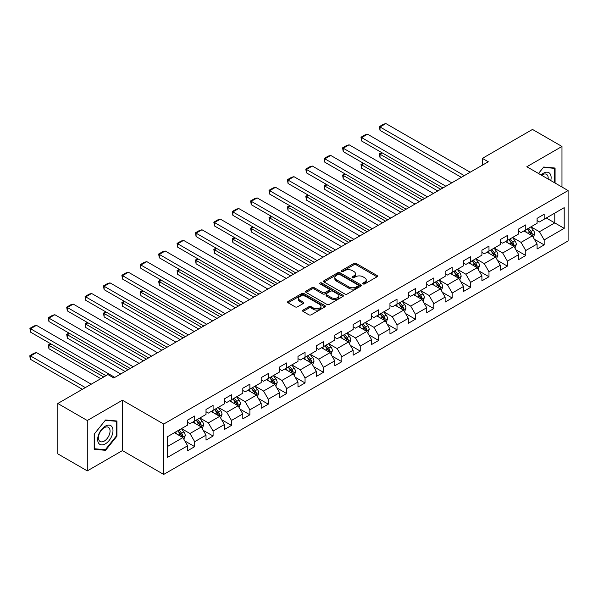 <?xml version="1.0" encoding="UTF-8"?>
<svg xmlns="http://www.w3.org/2000/svg" width="598" height="598" viewBox="0 0 598 598"><rect width="100%" height="100%" fill="white"/><g stroke="black" fill="none" stroke-linecap="round" stroke-linejoin="round"><path stroke-width="0.9" d="M363.098 283.915A1.144 0.658 0 0 0 364.72 283.915L377.017 276.814A1.637 0.942 0 0 0 377.495 276.149A1.637 0.942 0 0 0 377.017 275.476L356.184 263.449A1.637 0.942 0 0 0 353.867 263.449L341.57 270.55A1.144 0.658 0 0 0 341.234 271.021A1.144 0.658 0 0 0 341.57 271.485A1.144 0.658 0 0 0 343.192 271.485L344.784 270.565A5.24 3.027 0 0 1 352.192 270.565L353.926 271.567A5.24 3.027 0 0 1 355.459 273.705A5.24 3.027 0 0 1 353.926 275.842L352.334 276.762A1.144 0.658 0 0 0 351.998 277.233A1.144 0.658 0 0 0 352.334 277.704A1.144 0.658 0 0 0 353.956 277.704L355.548 276.784A5.24 3.027 0 0 1 362.949 276.784L364.69 277.786A5.24 3.027 0 0 1 366.223 279.924A5.24 3.027 0 0 1 364.69 282.062L363.098 282.981A1.144 0.658 0 0 0 362.762 283.445A1.144 0.658 0 0 0 363.098 283.915L363.098 282.981M303.059 310.093A1.637 0.942 0 0 0 302.581 310.758A1.637 0.942 0 0 0 303.059 311.423L308.904 314.802A1.637 0.942 0 0 0 311.222 314.802L324.878 306.916A1.637 0.942 0 0 0 325.357 306.251A1.637 0.942 0 0 0 324.878 305.578L304.046 293.551A1.637 0.942 0 0 0 301.728 293.551L288.072 301.437A1.637 0.942 0 0 0 287.593 302.102A1.637 0.942 0 0 0 288.072 302.775L295.135 306.849A1.637 0.942 0 0 0 297.445 306.849L303.291 303.478A1.637 0.942 0 0 0 303.769 302.805A1.637 0.942 0 0 0 303.291 302.139L299.792 300.114A4.38 2.527 0 0 1 298.507 298.327A4.38 2.527 0 0 1 301.213 295.995A4.38 2.527 0 0 1 305.982 296.541L319.698 304.457A4.38 2.527 0 0 1 320.976 306.251A4.38 2.527 0 0 1 318.278 308.583A4.38 2.527 0 0 1 313.509 308.037L311.222 306.714A1.637 0.942 0 0 0 308.904 306.714L303.059 310.093L303.059 311.423M122.418 400.226L87.286 420.514L57.812 403.493L57.812 453.867L87.286 470.888L122.418 450.6L163.688 474.431L163.688 424.057L122.418 400.226L122.418 450.6M561.971 187.032L561.971 146.458L526.831 166.745L568.1 190.568L163.688 424.057M561.971 146.458L532.489 129.437L482.384 158.373L482.384 165.175M57.812 403.493L107.917 374.565L113.814 377.966L488.282 161.774L482.384 158.373M344.897 294.022A1.637 0.942 0 0 0 347.214 294.022L360.871 286.136A1.637 0.942 0 0 0 361.349 285.47A1.637 0.942 0 0 0 360.871 284.798L340.038 272.77A1.637 0.942 0 0 0 337.721 272.77L324.064 280.656A1.637 0.942 0 0 0 323.585 281.322A1.637 0.942 0 0 0 324.064 281.994L344.897 294.022M320.528 284.162A1.144 0.658 0 0 1 321.694 284.327L321.694 282.959L342.871 295.188A1.637 0.942 0 0 1 343.349 295.861A1.637 0.942 0 0 1 342.871 296.526L329.214 304.412A1.637 0.942 0 0 1 326.904 304.412L306.071 292.385L306.071 291.047A1.637 0.942 0 0 0 305.593 291.712A1.637 0.942 0 0 0 306.071 292.385M306.071 291.047L311.917 287.675A1.637 0.942 0 0 1 314.227 287.675L322.681 292.549A1.637 0.942 0 0 0 324.991 292.549L328.87 290.314A1.637 0.942 0 0 0 329.349 289.641A1.637 0.942 0 0 0 328.87 288.976L320.072 283.901A1.144 0.658 0 0 1 319.736 283.43A1.144 0.658 0 0 1 320.446 282.817A1.144 0.658 0 0 1 321.694 282.959M163.688 474.431L568.1 240.942L568.1 190.568M184.849 440.973L194.694 446.654L194.694 441.683L206.011 435.15L206.011 440.121L213.09 436.032L213.09 431.068L224.407 424.528L224.407 429.499L231.478 425.417L231.478 420.446L242.803 413.913L242.803 418.884L249.874 414.795L249.874 409.824L261.191 403.291L261.191 408.262L268.27 404.181L268.27 399.21L279.587 392.677L279.587 397.64L286.659 393.559L286.659 388.588L297.983 382.055L297.983 387.026L305.055 382.937L305.055 377.973L316.372 371.433L316.372 376.404L323.451 372.322L323.451 367.351L334.768 360.818L334.768 365.782L341.839 361.7L341.839 356.729L353.156 350.196L353.156 355.167L360.235 351.078L360.235 346.115L371.552 339.574L371.552 344.545L378.624 340.464L378.624 335.493L389.948 328.96L389.948 333.931L397.02 329.842L397.02 324.871L408.337 318.338L408.337 323.309L415.416 319.227L415.416 314.256L426.733 307.723L426.733 312.687L433.804 308.605L433.804 303.635L445.129 297.101L445.129 302.072L452.2 297.983L452.2 293.02L463.517 286.479L463.517 291.45L470.596 287.369L470.596 282.398L481.913 275.865L481.913 280.828L488.985 276.747L488.985 271.776L500.302 265.243L500.302 270.214L507.381 266.125L507.381 261.162L518.698 254.621L518.698 259.592L525.769 255.51L525.769 250.54L537.094 244.006L537.094 248.977L544.165 244.888L544.165 239.918L564.206 228.346L564.206 207.656L554.78 213.097L554.78 222.905L564.206 228.346M194.694 446.654L187.623 450.743L187.623 445.772L167.575 457.343L167.575 436.645L187.623 425.073L187.623 420.102L194.694 416.021L194.694 420.992L206.011 414.459L206.011 409.488L213.09 405.399L213.09 410.37L224.407 403.837L224.407 398.866L231.478 394.785L231.478 399.756L242.803 393.215L242.803 388.252L249.874 384.163L249.874 389.134L261.191 382.6L261.191 377.63L268.27 373.548L268.27 378.512L279.587 371.978L279.587 367.008L286.659 362.926L286.659 367.897L297.983 361.364L297.983 356.393L305.055 352.304L305.055 357.275L316.372 350.742L316.372 345.771L323.451 341.69L323.451 346.653L334.768 340.12L334.768 335.149L341.839 331.068L341.839 336.039L353.156 329.505L353.156 324.535L360.235 320.446L360.235 325.417L371.552 318.884L371.552 313.913L378.624 309.831L378.624 314.802L389.948 308.262L389.948 303.298L397.02 299.209L397.02 304.18L408.337 297.647L408.337 292.676L415.416 288.595L415.416 293.558L426.733 287.025L426.733 282.054L433.804 277.973L433.804 282.944L445.129 276.403L445.129 271.44L452.2 267.351L452.2 272.322L463.517 265.789L463.517 260.818L470.596 256.736L470.596 261.7L481.913 255.167L481.913 250.196L488.985 246.114L488.985 251.085L500.302 244.552L500.302 239.581L507.381 235.492L507.381 240.463L518.698 233.93L518.698 228.959L525.769 224.878L525.769 229.849L537.094 223.308L537.094 218.345L544.165 214.256L544.165 219.227L564.206 207.656M192.81 422.083L201.302 426.979L189.977 433.52L181.493 428.617M187.623 422.352L189.977 423.713L194.694 420.992M189.977 433.52L194.694 441.683M201.302 426.979L206.011 435.15M211.199 411.461L219.69 416.365L208.373 422.898L199.881 417.995M206.011 411.73L208.373 413.098L213.09 410.37M208.373 422.898L213.09 431.068M219.69 416.365L224.407 424.528M229.595 400.839L238.086 405.743L226.769 412.276L218.277 407.38M224.407 401.116L226.769 402.476L231.478 399.756M226.769 412.276L231.478 420.446M238.086 405.743L242.803 413.913M247.991 390.225L256.475 395.121L245.158 401.662L236.666 396.758M242.803 390.494L245.158 391.854L249.874 389.134M245.158 401.662L249.874 409.824M256.475 395.121L261.191 403.291M266.379 379.603L274.871 384.507L263.554 391.04L255.062 386.136M261.191 379.88L263.554 381.24L268.27 378.512M263.554 391.04L268.27 399.21M274.871 384.507L279.587 392.677M284.775 368.981L293.267 373.885L281.942 380.418L273.458 375.522M279.587 369.258L281.942 370.618L286.659 367.897M281.942 380.418L286.659 388.588M293.267 373.885L297.983 382.055M303.171 358.366L311.655 363.27L300.338 369.803L291.846 364.9M297.983 358.636L300.338 359.996L305.055 357.275M300.338 369.803L305.055 377.973M311.655 363.27L316.372 371.433M321.56 347.744L330.051 352.648L318.734 359.181L310.242 354.278M316.372 348.021L318.734 349.382L323.451 346.653M318.734 359.181L323.451 367.351M330.051 352.648L334.768 360.818M339.956 337.13L348.44 342.026L337.123 348.567L328.638 343.663M334.768 337.399L337.123 338.76L341.839 336.039M337.123 348.567L341.839 356.729M348.44 342.026L353.156 350.196M358.344 326.508L366.836 331.412L355.518 337.945L347.027 333.041M353.156 326.777L355.518 328.145L360.235 325.417M355.518 337.945L360.235 346.115M366.836 331.412L371.552 339.574M376.74 315.886L385.232 320.79L373.914 327.323L365.423 322.427M371.552 316.163L373.914 317.523L378.624 314.802M373.914 327.323L378.624 335.493M385.232 320.79L389.948 328.96M395.136 305.272L403.62 310.168L392.303 316.708L383.811 311.805M389.948 305.541L392.303 306.901L397.02 304.18M392.303 316.708L397.02 324.871M403.62 310.168L408.337 318.338M413.524 294.65L422.016 299.553L410.699 306.086L402.207 301.183M408.337 294.919L410.699 296.287L415.416 293.558M410.699 306.086L415.416 314.256M422.016 299.553L426.733 307.723M431.92 284.028L440.412 288.931L429.087 295.464L420.603 290.568M426.733 284.304L429.087 285.665L433.804 282.944M429.087 295.464L433.804 303.635M440.412 288.931L445.129 297.101M450.316 273.413L458.801 278.317L447.483 284.85L438.992 279.946M445.129 273.682L447.483 275.043L452.2 272.322M447.483 284.85L452.2 293.02M458.801 278.317L463.517 286.479M468.705 262.791L477.197 267.695L465.879 274.228L457.388 269.324M463.517 263.068L465.879 264.428L470.596 261.7M465.879 274.228L470.596 282.398M477.197 267.695L481.913 275.865M487.101 252.177L495.585 257.073L484.268 263.606L475.784 258.71M481.913 252.446L484.268 253.806L488.985 251.085M484.268 263.606L488.985 271.776M495.585 257.073L500.302 265.243M505.489 241.555L513.981 246.458L502.664 252.991L494.172 248.088M500.302 241.824L502.664 243.184L507.381 240.463M502.664 252.991L507.381 261.162M513.981 246.458L518.698 254.621M523.885 230.933L532.377 235.836L521.052 242.369L512.568 237.473M518.698 231.209L521.052 232.57L525.769 229.849M521.052 242.369L525.769 250.54M532.377 235.836L537.094 244.006M546.288 218.001L554.78 222.905L539.448 231.755L530.957 226.851M537.094 220.587L539.448 221.948L544.165 219.227M539.448 231.755L544.165 239.918M87.286 420.514L87.286 470.888M167.575 446.452L182.906 437.601L174.414 432.698M182.906 437.601L187.623 445.772M534.32 239.207L544.165 244.888M515.925 249.822L525.769 255.51M497.536 260.444L507.381 266.125M479.14 271.066L488.985 276.747M460.752 281.68L470.596 287.369M442.356 292.302L452.2 297.983M423.96 302.924L433.804 308.605M405.571 313.539L415.416 319.227M387.175 324.161L397.02 329.842M368.779 334.775L378.624 340.464M350.391 345.397L360.235 351.078M331.995 356.019L341.839 361.7M313.606 366.634L323.451 372.322M295.21 377.256L305.055 382.937M276.814 387.878L286.659 393.559M258.426 398.492L268.27 404.181M240.03 409.114L249.874 414.795M221.634 419.729L231.478 425.417M203.245 430.351L213.09 436.032M555.071 183.048L555.071 168.038L543.694 167.029L538.506 173.48M94.185 449.307L105.562 450.324L116.939 436.166L116.939 420.999L105.562 419.983L94.185 434.133L94.185 449.307M116.348 435.822L116.939 436.166M104.358 449.629L105.562 450.324M363.554 284.072L364.69 283.422A5.24 3.027 0 0 0 366.223 281.284L366.223 279.924M355.459 273.705L355.459 275.073A5.24 3.027 0 0 1 353.926 277.21L352.79 277.861M376.994 276.829L356.184 264.809A1.637 0.942 0 0 0 353.867 264.809L342.026 271.649M360.871 284.798L360.871 286.136L340.038 274.131A1.637 0.942 0 0 0 337.721 274.131L324.086 282.009L324.064 280.656M357.978 285.934A1.144 0.658 0 0 0 358.314 285.47A1.144 0.658 0 0 0 357.978 284.999L339.686 274.445A1.144 0.658 0 0 0 338.072 274.445L336.39 275.409A5.24 3.027 0 0 0 334.858 277.547A5.24 3.027 0 0 0 336.39 279.685L348.888 286.905A5.24 3.027 0 0 0 356.296 286.905L357.978 285.934L357.978 287.294A1.144 0.658 0 0 0 358.314 286.831L358.314 285.47M334.858 277.547L334.858 278.915A5.24 3.027 0 0 0 336.39 281.053L336.39 279.685M357.978 287.294L356.296 288.266A5.24 3.027 0 0 1 348.888 288.266L336.39 281.053M306.094 292.392L311.917 289.036L311.917 287.675M329.349 289.641L329.349 291.002A1.637 0.942 0 0 1 328.87 291.675L324.991 293.91A1.637 0.942 0 0 1 322.681 293.91L314.227 289.036A1.637 0.942 0 0 0 311.917 289.036M321.694 284.327L342.848 296.541M331.442 297.61A4.38 2.527 0 0 0 336.218 298.163A4.38 2.527 0 0 0 338.916 295.823A4.38 2.527 0 0 0 337.638 294.037L332.802 291.248A1.637 0.942 0 0 0 330.492 291.248L326.613 293.483A1.637 0.942 0 0 0 326.134 294.156A1.637 0.942 0 0 0 326.613 294.821L331.442 297.61L331.442 298.97A4.38 2.527 0 0 0 336.218 299.523A4.38 2.527 0 0 0 338.916 297.184L338.916 295.823M326.134 294.156L326.134 295.517A1.637 0.942 0 0 0 326.613 296.182L326.613 294.821M331.442 298.97L326.613 296.182M320.976 306.251L320.976 307.611A4.38 2.527 0 0 1 318.278 309.943A4.38 2.527 0 0 1 313.509 309.398L311.222 308.075A1.637 0.942 0 0 0 308.904 308.075L303.081 311.438M298.507 298.327L298.507 299.688A4.38 2.527 0 0 0 299.792 301.482L299.792 300.114M303.268 303.485L299.792 301.482M324.878 305.578L324.878 306.916L304.046 294.911A1.637 0.942 0 0 0 301.728 294.911L288.094 302.782L288.072 301.437M533.304 237.451L534.709 233.915A4.418 2.549 -120 0 0 533.296 230.155L530.867 226.904M526.621 232.517L524.969 230.312M440.704 189.245L380.022 154.202L380.022 157.61L437.758 190.941M531.689 235.44L532.325 234.102A4.418 2.549 -120 0 0 531.061 231.448L528.625 228.197M527.518 228.84L530.217 232.443A2.25 1.301 60 0 1 530.628 233.123L532.325 234.102M527.212 229.019L529.641 232.263A4.418 2.549 60 0 1 530.912 234.924M382.257 152.909L380.022 154.202L379.371 153.828L381.614 152.535M380.022 157.61L379.371 153.828M464.287 175.625L380.022 126.978L380.022 130.379L461.335 177.329M470.178 172.224L385.912 123.569L380.022 126.978L379.371 126.604L383.497 124.22L385.912 123.569M380.022 130.379L379.371 126.604M553.748 167.926L554.481 168.344L554.481 182.704M538.529 173.495L543.455 167.358L554.481 168.344M550.758 180.551A10.839 6.257 120 0 0 548.874 172.673A10.839 6.257 120 0 0 541.115 174.99M548.134 179.041A8.208 4.739 120 0 0 546.49 174.332A8.208 4.739 120 0 0 541.586 175.259M105.323 443.865A10.839 6.257 120 0 0 112.985 430.59A10.839 6.257 120 0 0 105.323 426.165A10.839 6.257 120 0 0 97.661 439.44A10.839 6.257 120 0 0 105.323 443.865M104.246 441.092A8.208 4.739 120 0 0 109.613 433.864A8.208 4.739 120 0 0 108.35 427.286A8.208 4.739 120 0 0 104.246 427.697A8.208 4.739 120 0 0 98.887 434.925A8.208 4.739 120 0 0 100.143 441.503A8.208 4.739 120 0 0 104.246 441.092M94.297 434.028L105.323 420.312L116.348 421.298L116.348 436.002L105.323 449.711L94.297 448.732L94.275 434.013M115.616 420.88L116.348 421.298M514.915 248.065L516.313 244.537A4.418 2.549 -120 0 0 514.908 240.77L512.471 237.526M508.233 243.132L506.573 240.927M422.308 199.859L361.626 164.824L361.626 168.225L419.362 201.563M513.301 246.062L513.929 244.724A4.418 2.549 -120 0 0 512.665 242.063L510.229 238.819M509.122 239.454L511.828 243.057A2.25 1.301 60 0 1 512.232 243.745L513.929 244.724M508.816 239.634L511.253 242.885A4.418 2.549 60 0 1 512.516 245.539M363.868 163.531L361.626 164.824L360.975 164.45L363.218 163.157M361.626 168.225L360.975 164.45M496.519 258.687L497.925 255.152A4.418 2.549 -120 0 0 496.512 251.392L494.083 248.14M489.837 253.754L488.185 251.549M403.919 210.481L343.23 175.446L343.23 178.847L400.966 212.178M494.905 256.677L495.54 255.346A4.418 2.549 -120 0 0 494.269 252.685L491.84 249.433M490.734 250.076L493.432 253.679A2.25 1.301 60 0 1 493.843 254.367L495.54 255.346M490.427 250.256L492.857 253.5A4.418 2.549 60 0 1 494.12 256.161M345.472 174.153L343.23 175.446L342.587 175.072L344.822 173.779M343.23 178.847L342.587 175.072M445.891 186.247L361.626 137.592L361.626 141.001L442.946 187.944M451.789 182.839L367.523 134.191L361.626 137.592L360.975 137.219L365.101 134.842L367.523 134.191M361.626 141.001L360.975 137.219M427.495 196.862L343.23 148.214L343.23 151.615L424.55 198.566M433.393 193.46L349.127 144.813L343.23 148.214L342.587 147.841L346.713 145.456L349.127 144.813M343.23 151.615L342.587 147.841M478.123 269.309L479.529 265.774A4.418 2.549 -120 0 0 478.116 262.014L475.687 258.762M471.441 264.376L469.789 262.163M385.523 221.096L324.841 186.06L324.841 189.469L382.578 222.8M476.509 267.299L477.144 265.961A4.418 2.549 -120 0 0 475.881 263.307L473.444 260.055M472.338 260.698L475.036 264.301A2.25 1.301 60 0 1 475.447 264.981L477.144 265.961M472.031 260.87L474.461 264.122A4.418 2.549 60 0 1 475.731 266.783M327.076 184.767L324.841 186.06L324.191 185.686L326.433 184.393M324.841 189.469L324.191 185.686M459.735 279.924L461.133 276.396A4.418 2.549 -120 0 0 459.727 272.628L457.291 269.384M453.052 274.99L451.4 272.785M367.127 231.718L306.445 196.682L306.445 200.083L364.182 233.422M458.12 277.921L458.748 276.582A4.418 2.549 -120 0 0 457.485 273.921L455.056 270.677M453.942 271.313L456.648 274.916A2.25 1.301 60 0 1 457.051 275.603L458.748 276.582M453.635 271.492L456.072 274.744A4.418 2.549 60 0 1 457.335 277.397M308.688 195.389L306.445 196.682L305.795 196.308L308.037 195.015M306.445 200.083L305.795 196.308M441.339 290.546L442.744 287.01A4.418 2.549 -120 0 0 441.331 283.25L438.902 279.999M434.656 285.612L433.004 283.407M348.739 242.34L288.049 207.304L288.049 210.705L345.794 244.036M439.724 288.535L440.36 287.204A4.418 2.549 -120 0 0 439.096 284.543L436.66 281.292M435.553 281.935L438.252 285.538A2.25 1.301 60 0 1 438.663 286.218L440.36 287.204M435.247 282.114L437.676 285.358A4.418 2.549 60 0 1 438.939 288.019M290.292 206.004L288.049 207.304L287.406 206.923L289.641 205.63M288.049 210.705L287.406 206.923M409.107 207.484L324.841 158.836L324.841 162.237L406.154 209.188M414.997 204.082L330.731 155.428L324.841 158.836L324.191 158.463L328.317 156.078L330.731 155.428M324.841 162.237L324.191 158.463M390.711 218.106L306.445 169.451L306.445 172.859L387.766 219.802M396.609 214.697L312.343 166.05L306.445 169.451L305.795 169.077L309.921 166.693L312.343 166.05M306.445 172.859L305.795 169.077M372.322 228.72L288.049 180.073L288.049 183.474L369.37 230.424M378.213 225.319L293.947 176.672L288.049 180.073L287.406 179.699L291.532 177.314L293.947 176.672M288.049 183.474L287.406 179.699M353.926 239.342L269.661 190.687L269.661 194.096L350.981 241.046M359.824 235.941L275.551 187.286L269.661 190.687L269.01 190.314L273.137 187.936L275.551 187.286M269.661 194.096L269.01 190.314M335.53 249.964L251.265 201.309L251.265 204.71L332.585 251.661M341.428 246.555L257.162 197.908L251.265 201.309L250.614 200.935L254.748 198.551L257.162 197.908M251.265 204.71L250.614 200.935M317.142 260.579L232.876 211.931L232.876 215.332L314.189 262.283M323.032 257.177L238.766 208.523L232.876 211.931L232.226 211.557L236.352 209.173L238.766 208.523M232.876 215.332L232.226 211.557M298.746 271.2L214.48 222.546L214.48 225.954L295.801 272.897M304.644 267.792L220.378 219.145L214.48 222.546L213.83 222.172L217.956 219.795L220.378 219.145M214.48 225.954L213.83 222.172M280.35 281.815L196.084 233.168L196.084 236.569L277.405 283.519M286.248 278.414L201.982 229.767L196.084 233.168L195.441 232.794L199.568 230.409L201.982 229.767M196.084 236.569L195.441 232.794M261.961 292.437L177.696 243.79L177.696 247.191L259.009 294.141M267.852 289.036L183.586 240.381L177.696 243.79L177.045 243.416L181.172 241.031L183.586 240.381M177.696 247.191L177.045 243.416M243.565 303.059L159.3 254.404L159.3 257.813L240.62 304.756M249.463 299.65L165.198 251.003L159.3 254.404L158.649 254.03L162.776 251.646L165.198 251.003M159.3 257.813L158.649 254.03M225.177 313.673L140.904 265.026L140.904 268.427L222.224 315.378M231.067 310.272L146.802 261.625L140.904 265.026L140.261 264.652L144.387 262.268L146.802 261.625M140.904 268.427L140.261 264.652M206.781 324.295L122.515 275.641L122.515 279.049L203.836 326M212.679 320.894L128.413 272.24L122.515 275.641L121.865 275.267L125.991 272.89L128.413 272.24M122.515 279.049L121.865 275.267M188.385 334.917L104.119 286.263L104.119 289.664L185.44 336.614M194.283 331.509L110.017 282.861L104.119 286.263L103.469 285.889L107.603 283.504L110.017 282.861M104.119 289.664L103.469 285.889M169.996 345.532L85.731 296.885L85.731 300.286L167.044 347.236M175.887 342.131L91.621 293.476L85.731 296.885L85.08 296.511L89.207 294.126L91.621 293.476M85.731 300.286L85.08 296.511M151.6 356.154L67.335 307.499L67.335 310.908L148.655 357.858M157.498 352.753L73.233 304.098L67.335 307.499L66.684 307.125L70.811 304.748L73.233 304.098M67.335 310.908L66.684 307.125M133.204 366.768L48.939 318.121L48.939 321.522L130.259 368.473M139.102 363.367L54.837 314.72L48.939 318.121L48.296 317.747L52.422 315.363L54.837 314.72M48.939 321.522L48.296 317.747M114.816 377.39L30.55 328.743L30.55 332.144L105.973 375.686M120.714 373.989L36.441 325.334L30.55 328.743L29.9 328.369L34.026 325.985L36.441 325.334M30.55 332.144L29.9 328.369M422.95 301.168L424.348 297.632A4.418 2.549 -120 0 0 422.943 293.872L420.506 290.621M416.268 296.234L414.608 294.022M330.343 252.954L269.661 217.919L269.661 221.32L327.398 254.658M421.328 299.157L421.964 297.819A4.418 2.549 -120 0 0 420.7 295.165L418.264 291.914M417.157 292.557L419.856 296.16A2.25 1.301 60 0 1 420.267 296.84L421.964 297.819M416.851 292.728L419.288 295.98A4.418 2.549 60 0 1 420.551 298.634M271.903 216.626L269.661 217.919L269.01 217.545L271.253 216.252M269.661 221.32L269.01 217.545M404.554 311.782L405.96 308.254A4.418 2.549 -120 0 0 404.547 304.487L402.11 301.243M397.872 306.849L396.22 304.644M311.954 263.576L251.265 228.541L251.265 231.942L309.002 265.28M402.94 309.779L403.568 308.441A4.418 2.549 -120 0 0 402.305 305.78L399.875 302.536M398.769 303.171L401.467 306.774A2.25 1.301 60 0 1 401.878 307.462L403.568 308.441M398.455 303.35L400.892 306.595A4.418 2.549 60 0 1 402.155 309.256M253.507 227.247L251.265 228.541L250.614 228.167L252.857 226.874M251.265 231.942L250.614 228.167M386.159 322.404L387.564 318.869A4.418 2.549 -120 0 0 386.151 315.109L383.722 311.857M379.476 317.471L377.824 315.266M293.558 274.198L232.876 239.155L232.876 242.564L290.613 275.895M384.544 320.393L385.179 319.055A4.418 2.549 -120 0 0 383.916 316.402L381.479 313.15M380.373 313.793L383.071 317.396A2.25 1.301 60 0 1 383.482 318.076L385.179 319.055M380.066 313.972L382.496 317.217A4.418 2.549 60 0 1 383.767 319.878M235.111 237.862L232.876 239.155L232.226 238.781L234.468 237.488M232.876 242.564L232.226 238.781M367.77 333.019L369.168 329.491A4.418 2.549 -120 0 0 367.763 325.723L365.326 322.479M361.087 328.085L359.435 325.88M275.162 284.812L214.48 249.777L214.48 253.178L272.217 286.517M366.155 331.015L366.783 329.677A4.418 2.549 -120 0 0 365.52 327.016L363.083 323.772M361.977 324.408L364.683 328.018A2.25 1.301 60 0 1 365.086 328.698L366.783 329.677M361.67 324.587L364.107 327.839A4.418 2.549 60 0 1 365.371 330.492M216.723 248.484L214.48 249.777L213.83 249.403L216.072 248.11M214.48 253.178L213.83 249.403M349.374 343.641L350.779 340.105A4.418 2.549 -120 0 0 349.367 336.345L346.937 333.093M342.691 338.707L341.039 336.502M256.774 295.434L196.084 260.399L196.084 263.8L253.821 297.131M347.759 341.63L348.395 340.299A4.418 2.549 -120 0 0 347.124 337.638L344.695 334.394M343.588 335.03L346.287 338.632A2.25 1.301 60 0 1 346.698 339.32L348.395 340.299M343.282 335.209L345.711 338.453A4.418 2.549 60 0 1 346.975 341.114M198.327 259.106L196.084 260.399L195.441 260.025L197.676 258.732M196.084 263.8L195.441 260.025M330.978 354.263L332.383 350.727A4.418 2.549 -120 0 0 330.971 346.967L328.541 343.715M324.295 349.329L322.643 347.117M238.378 306.049L177.696 271.014L177.696 274.422L235.433 307.753M329.363 352.252L329.999 350.914A4.418 2.549 -120 0 0 328.736 348.26L326.299 345.009M325.192 345.651L327.891 349.254A2.25 1.301 60 0 1 328.302 349.935L329.999 350.914M324.886 345.823L327.323 349.075A4.418 2.549 60 0 1 328.586 351.736M179.931 269.72L177.696 271.014L177.045 270.64L179.288 269.347M177.696 274.422L177.045 270.64M312.59 364.877L313.987 361.349A4.418 2.549 -120 0 0 312.582 357.582L310.145 354.337M305.907 359.944L304.255 357.739M219.989 316.671L159.3 281.636L159.3 285.037L217.037 318.375M310.975 362.874L311.603 361.536A4.418 2.549 -120 0 0 310.34 358.875L307.91 355.631M306.804 356.266L309.502 359.869A2.25 1.301 60 0 1 309.906 360.557L311.603 361.536M306.49 356.445L308.927 359.697A4.418 2.549 60 0 1 310.19 362.351M161.542 280.342L159.3 281.636L158.649 281.262L160.892 279.969M159.3 285.037L158.649 281.262M294.194 375.499L295.599 371.963A4.418 2.549 -120 0 0 294.186 368.204L291.757 364.952M287.511 370.566L285.859 368.361M201.593 327.293L140.904 292.258L140.904 295.659L198.648 328.99M292.579 373.488L293.214 372.158A4.418 2.549 -120 0 0 291.951 369.497L289.514 366.245M288.408 366.888L291.106 370.491A2.25 1.301 60 0 1 291.518 371.171L293.214 372.158M288.101 367.067L290.531 370.312A4.418 2.549 60 0 1 291.794 372.973M143.146 290.964L140.904 292.258L140.261 291.876L142.496 290.583M140.904 295.659L140.261 291.876M275.805 386.121L277.203 382.585A4.418 2.549 -120 0 0 275.798 378.826L273.361 375.574M269.122 381.188L267.463 378.975M183.197 337.907L122.515 302.872L122.515 306.281L180.252 339.612M274.19 384.11L274.818 382.772A4.418 2.549 -120 0 0 273.555 380.119L271.118 376.867M270.012 377.51L272.71 381.113A2.25 1.301 60 0 1 273.122 381.793L274.818 382.772M269.705 377.682L272.142 380.933A4.418 2.549 60 0 1 273.406 383.587M124.758 301.579L122.515 302.872L121.865 302.498L124.107 301.205M122.515 306.281L121.865 302.498M257.409 396.736L258.814 393.207A4.418 2.549 -120 0 0 257.402 389.44L254.965 386.196M250.726 391.802L249.074 389.597M164.809 348.529L104.119 313.494L104.119 316.895L161.856 350.234M255.794 394.732L256.43 393.394A4.418 2.549 -120 0 0 255.159 390.733L252.73 387.489M251.623 388.124L254.322 391.727A2.25 1.301 60 0 1 254.733 392.415L256.43 393.394M251.31 388.304L253.746 391.555A4.418 2.549 60 0 1 255.01 394.209M106.362 312.201L104.119 313.494L103.469 313.12L105.711 311.827M104.119 316.895L103.469 313.12M239.013 407.358L240.418 403.822A4.418 2.549 -120 0 0 239.006 400.062L236.576 396.81M232.33 402.424L230.679 400.219M146.413 359.151L85.731 324.109L85.731 327.517L143.468 360.848M237.399 405.347L238.034 404.009A4.418 2.549 -120 0 0 236.771 401.355L234.334 398.104M233.227 398.746L235.926 402.349A2.25 1.301 60 0 1 236.337 403.03L238.034 404.009M232.921 398.926L235.35 402.17A4.418 2.549 60 0 1 236.621 404.831M87.966 322.815L85.731 324.109L85.08 323.735L87.323 322.442M85.731 327.517L85.08 323.735M220.625 417.972L222.022 414.444A4.418 2.549 -120 0 0 220.617 410.677L218.18 407.432M213.942 413.039L212.29 410.833M128.017 369.766L67.335 334.731L67.335 338.132L125.072 371.47M219.01 415.969L219.638 414.631A4.418 2.549 -120 0 0 218.375 411.97L215.945 408.726M214.832 409.361L217.537 412.971A2.25 1.301 60 0 1 217.941 413.652L219.638 414.631M214.525 409.54L216.962 412.792A4.418 2.549 60 0 1 218.225 415.446M69.577 333.437L67.335 334.731L66.684 334.357L68.927 333.064M67.335 338.132L66.684 334.357M202.229 428.594L203.634 425.058A4.418 2.549 -120 0 0 202.221 421.298L199.792 418.054M195.546 423.661L193.894 421.455M103.731 376.979L48.939 345.352L48.939 348.754L100.785 378.684M200.614 426.583L201.249 425.253A4.418 2.549 -120 0 0 199.979 422.592L197.549 419.348M196.443 419.983L199.141 423.586A2.25 1.301 60 0 1 199.553 424.274L201.249 425.253M196.137 420.162L198.566 423.406A4.418 2.549 60 0 1 199.829 426.068M51.181 344.059L48.939 345.352L48.296 344.979L50.531 343.686M48.939 348.754L48.296 344.979M183.84 439.216L185.238 435.68A4.418 2.549 -120 0 0 183.833 431.92L181.396 428.669M85.342 387.601L30.55 355.967L36.441 352.566L91.232 384.2M177.15 434.283L175.498 432.07M30.55 359.376L29.9 356.954L29.9 355.593L30.55 355.967L30.55 359.376L82.389 389.305M182.218 437.205L182.853 435.867A4.418 2.549 -120 0 0 181.59 433.214L179.153 429.962M178.047 430.605L180.746 434.208A2.25 1.301 60 0 1 181.157 434.888L182.853 435.867M177.741 430.777L180.177 434.028A4.418 2.549 60 0 1 181.441 436.69M29.9 355.593L34.026 353.209L36.441 352.566M364.69 283.422L364.69 282.062M352.334 277.704L352.334 276.762M353.926 277.21L353.926 275.842M341.57 271.485L341.57 270.55M353.867 264.809L353.867 263.449M356.184 264.809L356.184 263.449M377.017 276.814L377.017 275.476M337.721 274.131L337.721 272.77M340.038 274.131L340.038 272.77M348.888 288.266L348.888 286.905M356.296 288.266L356.296 286.905M314.227 289.036L314.227 287.675M322.681 293.91L322.681 292.549M324.991 293.91L324.991 292.549M328.87 291.675L328.87 290.314M342.871 296.526L342.871 295.188M308.904 308.075L308.904 306.714M311.222 308.075L311.222 306.714M313.509 309.398L313.509 308.037M303.291 303.478L303.291 302.139M301.728 294.911L301.728 293.551M304.046 294.911L304.046 293.551M531.936 235.582L534.679 234.005M531.061 231.448L533.296 230.155M527.914 233.265L529.641 232.263M513.547 246.204L516.283 244.619M512.665 242.063L514.908 240.77M509.526 243.879L511.253 242.885M495.151 256.826L497.895 255.241M494.269 252.685L496.512 251.392M491.13 254.501L492.857 253.5M476.755 267.441L479.499 265.856M475.881 263.307L478.116 262.014M472.734 265.116L474.461 264.122M458.367 278.063L461.11 276.478M457.485 273.921L459.727 272.628M454.345 275.738L456.072 274.744M439.971 288.677L442.714 287.1M439.096 284.543L441.331 283.25M435.949 286.36L437.676 285.358M421.583 299.299L424.318 297.714M420.7 295.165L422.943 293.872M417.554 296.974L419.288 295.98M403.187 309.921L405.93 308.336M402.305 305.78L404.547 304.487M399.165 307.596L400.892 306.595M384.791 320.535L387.534 318.958M383.916 316.402L386.151 315.109M380.769 318.218L382.496 317.217M366.402 331.157L369.138 329.573M365.52 327.016L367.763 325.723M362.381 328.833L364.107 327.839M348.006 341.779L350.749 340.195M347.124 337.638L349.367 336.345M343.985 339.455L345.711 338.453M329.618 352.394L332.353 350.809M328.736 348.26L330.971 346.967M325.589 350.069L327.323 349.075M311.222 363.016L313.965 361.431M310.34 358.875L312.582 357.582M307.2 360.691L308.927 359.697M292.826 373.63L295.569 372.053M291.951 369.497L294.186 368.204M288.804 371.313L290.531 370.312M274.437 384.252L277.173 382.668M273.555 380.119L275.798 378.826M270.408 381.928L272.142 380.933M256.041 394.874L258.785 393.29M255.159 390.733L257.402 389.44M252.02 392.55L253.746 391.555M237.645 405.489L240.389 403.912M236.771 401.355L239.006 400.062M233.624 403.172L235.35 402.17M219.257 416.111L222 414.526M218.375 411.97L220.617 410.677M215.235 413.786L216.962 412.792M200.861 426.733L203.604 425.148M199.979 422.592L202.221 421.298M196.839 424.408L198.566 423.406M182.472 437.347L185.208 435.763M181.59 433.214L183.833 431.92M178.443 435.023L180.177 434.028"/></g></svg>

